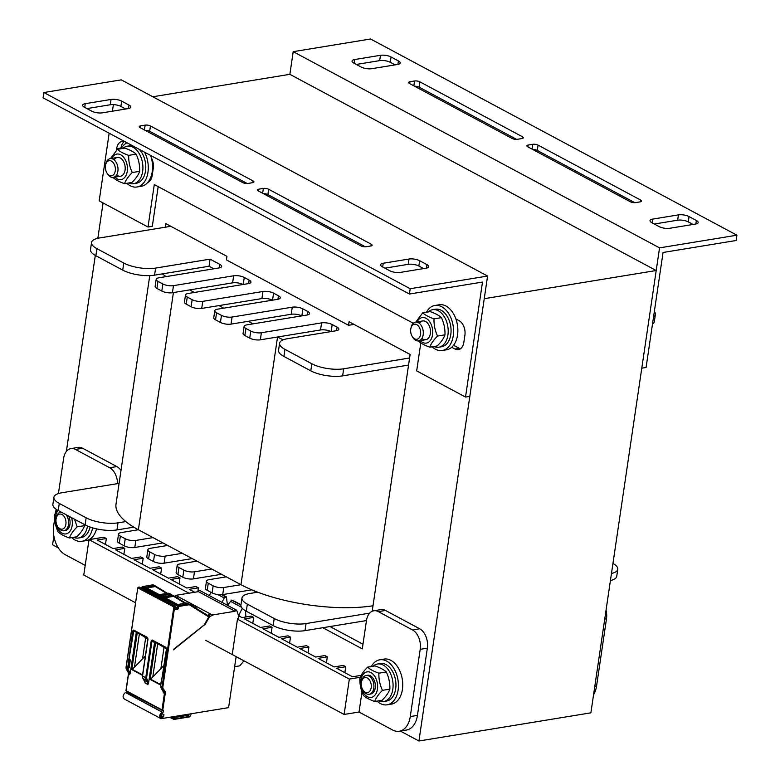 <?xml version="1.0" encoding="UTF-8"?>
<svg xmlns="http://www.w3.org/2000/svg" width="780" height="780" viewBox="0 0 780 780"><rect width="100%" height="100%" fill="white"/><g stroke="black" fill="none" stroke-linecap="round" stroke-linejoin="round"><path stroke-width="1.17" d="M152.831 96.769L289.858 74.324L656.204 270.523L590.889 712.832L418.928 741L400.345 731.045M372.197 611.257L410.124 354.452L349.06 321.75L348.543 325.289L226.424 259.896L226.951 256.357L165.886 223.655L165.37 227.195M656.204 270.523L484.244 298.691L418.928 741M58.276 547.852L52.582 544.801L53.869 536.075M66.359 451.464L95.306 255.431M97.841 238.309L103.058 202.946M43.855 92.528L121.241 79.853L487.588 276.042L410.202 288.727L43.855 92.528L43.075 97.832L409.422 294.031L482.498 282.058L465.523 397.059L416.676 370.9L420.81 342.907M86.941 108.586L110.272 104.754A7.605 2.574 -171.6 0 1 120.89 106.431L125.697 109.005M145.187 130.357A3.802 1.287 -171.6 0 1 149.672 131.274L247.201 183.505M263.386 193.664A3.802 1.287 -171.6 0 1 267.881 194.581L365.41 246.811M384.901 268.154L408.232 264.332A7.605 2.574 -171.6 0 1 418.85 266.009L423.657 268.583M102.356 112.837L128.154 108.605A7.605 2.574 8.4 0 0 130.786 107.104A7.605 2.574 8.4 0 0 129.002 105.056L121.67 101.127A7.605 2.574 8.4 0 0 111.053 99.45L85.264 103.672A7.605 2.574 8.4 0 0 82.621 105.183A7.605 2.574 8.4 0 0 84.415 107.231L91.738 111.16A7.605 2.574 8.4 0 0 102.356 112.837M252.613 182.676A3.802 1.287 8.4 0 0 253.929 181.925A3.802 1.287 8.4 0 0 253.032 180.901L150.452 125.96A3.802 1.287 8.4 0 0 145.148 125.122L140.566 125.872A3.802 1.287 8.4 0 0 139.24 126.623A3.802 1.287 8.4 0 0 140.137 127.657L242.716 182.588A3.802 1.287 8.4 0 0 248.02 183.427L252.613 182.676M370.812 245.983A3.802 1.287 8.4 0 0 372.138 245.232A3.802 1.287 8.4 0 0 371.241 244.208L268.661 189.267A3.802 1.287 8.4 0 0 263.357 188.428L258.765 189.179A3.802 1.287 8.4 0 0 257.449 189.93A3.802 1.287 8.4 0 0 258.346 190.964L360.925 245.895A3.802 1.287 8.4 0 0 366.229 246.733L370.812 245.983M419.64 260.705A7.605 2.574 8.4 0 0 409.022 259.028L383.224 263.25A7.605 2.574 8.4 0 0 380.591 264.761A7.605 2.574 8.4 0 0 382.375 266.809L389.707 270.728A7.605 2.574 8.4 0 0 400.325 272.405L426.114 268.183A7.605 2.574 8.4 0 0 428.756 266.672A7.605 2.574 8.4 0 0 426.962 264.625L419.64 260.705L418.85 266.009M410.202 288.727L409.422 294.031M147.713 182.491A11.407 7.361 -99.3 0 0 152.207 175.422L153.26 168.353A11.407 7.361 -99.3 0 0 151.349 157.852M126.965 142.808L125.522 142.038A11.407 7.361 -99.3 0 0 122.109 141.394A11.407 7.361 -99.3 0 0 116.62 148.726L116.376 150.423M120.812 148.775L120.919 148.024A11.407 7.361 80.7 0 1 124.342 141.55M451.717 347.285L454.954 349.021A11.407 7.361 -99.3 0 0 458.367 349.654A11.407 7.361 -99.3 0 0 463.846 342.322L464.899 335.254A11.407 7.361 -99.3 0 0 459.137 320.707L455.89 318.971M460.434 348.796A11.407 7.361 80.7 0 1 459.254 348.309L453.58 345.277M413.283 323.261L154.294 184.558L148.015 227.019L99.177 200.86L109.161 133.224M158.174 186.644L152.315 226.317L148.015 227.019M112.417 111.189L113.383 104.617M487.588 276.042L469.823 396.357L465.523 397.059M659.548 247.874L641.784 368.18L646.084 367.477L663.058 252.476L736.144 240.503L736.925 235.199L659.548 247.874L293.202 51.675L370.578 39L736.925 235.199M654.303 224.026L677.644 220.204A7.605 2.574 -171.6 0 1 688.262 221.881L693.059 224.455M532.798 149.526A3.802 1.287 -171.6 0 1 537.283 150.442L634.813 202.673M414.59 86.219A3.802 1.287 -171.6 0 1 419.075 87.136L516.614 139.367M356.343 64.447L379.675 60.625A7.605 2.574 -171.6 0 1 390.293 62.302L395.099 64.877M678.425 214.89L652.626 219.121A7.605 2.574 8.4 0 0 649.993 220.623A7.605 2.574 8.4 0 0 651.788 222.671L659.11 226.6A7.605 2.574 8.4 0 0 669.727 228.277L695.516 224.045A7.605 2.574 8.4 0 0 698.158 222.544A7.605 2.574 8.4 0 0 696.365 220.496L689.042 216.567A7.605 2.574 8.4 0 0 678.425 214.89L677.644 220.204M528.177 145.051A3.802 1.287 8.4 0 0 526.861 145.801A3.802 1.287 8.4 0 0 527.748 146.825L630.328 201.757A3.802 1.287 8.4 0 0 635.642 202.595L640.224 201.845A3.802 1.287 8.4 0 0 641.54 201.094A3.802 1.287 8.4 0 0 640.643 200.07L538.073 145.139A3.802 1.287 8.4 0 0 532.76 144.3L528.177 145.051L527.904 146.903M409.968 81.744A3.802 1.287 8.4 0 0 408.652 82.495A3.802 1.287 8.4 0 0 409.539 83.518L512.119 138.45A3.802 1.287 8.4 0 0 517.433 139.288L522.015 138.538A3.802 1.287 8.4 0 0 523.331 137.787A3.802 1.287 8.4 0 0 522.434 136.763L419.864 81.832A3.802 1.287 8.4 0 0 414.55 80.993L409.968 81.744L409.695 83.596M361.15 67.021A7.605 2.574 8.4 0 0 371.767 68.698L397.556 64.477A7.605 2.574 8.4 0 0 400.198 62.965A7.605 2.574 8.4 0 0 398.404 60.918L391.082 56.989A7.605 2.574 8.4 0 0 380.465 55.312L354.666 59.543A7.605 2.574 8.4 0 0 352.034 61.045A7.605 2.574 8.4 0 0 353.818 63.092L361.15 67.021M289.858 74.324L293.202 51.675M58.422 493.565L63.619 458.357A15.21 9.809 80.7 0 1 70.931 448.588A15.21 9.809 80.7 0 1 75.484 449.436L109.678 467.747A15.21 9.809 80.7 0 1 117.575 483.629M120.997 470.418A15.21 9.809 -99.3 0 0 116.844 466.577L82.651 448.266A15.21 9.809 -99.3 0 0 78.097 447.408L70.931 448.588M362.973 644.212L329.989 626.545M399.311 731.221L406.468 730.041A22.805 14.723 -99.3 0 0 417.436 715.387L427.362 648.151A15.21 9.809 -99.3 0 0 419.689 628.768L385.495 610.457A15.21 9.809 -99.3 0 0 380.942 609.599L373.786 610.779A15.21 9.809 80.7 0 1 378.329 611.627L412.523 629.938A15.21 9.809 80.7 0 1 420.206 649.331L410.27 716.557A22.805 14.723 80.7 0 1 399.311 731.221A22.805 14.723 80.7 0 1 392.486 729.943L359.024 712.023L361.998 691.899M322.822 627.725L362.29 648.862L366.473 620.548A15.21 9.809 80.7 0 1 373.786 610.779M85.195 565.373L65.218 554.668A22.805 14.723 80.7 0 1 53.693 525.593L54.688 518.856M55.653 512.323L56.111 509.213M253.042 590.353L256.776 592.351M188.984 593.19L88.998 539.643L103.896 537.206L106.343 538.512L105.466 544.459M106.343 538.512L97.168 540.014L113.139 548.574L122.314 547.063L124.761 548.379L123.883 554.317M124.761 548.379L115.586 549.88L131.557 558.431L140.732 556.93L143.169 558.236L142.291 564.184M143.169 558.236L134.004 559.738L149.974 568.298L159.139 566.787L161.587 568.103L160.709 574.041M161.587 568.103L152.412 569.605L168.392 578.155L177.557 576.654L180.005 577.96L179.127 583.908M180.005 577.96L170.83 579.462L186.8 588.023L195.975 586.511L198.412 587.827L197.837 591.747M239.918 616.463L242.044 617.604L251.219 616.102L253.666 617.409L252.788 623.356M253.666 617.409L244.491 618.91L260.462 627.471L269.636 625.969L272.074 627.276L271.196 633.214M272.074 627.276L262.909 628.777L278.879 637.328L288.054 635.827L290.491 637.133L289.614 643.081M290.491 637.133L281.317 638.635L297.297 647.195L306.462 645.694L308.909 647L308.032 652.938M308.909 647L299.735 648.502L315.705 657.053L324.88 655.551L327.317 656.858L326.44 662.805M327.317 656.858L318.152 658.359L334.123 666.919L343.298 665.418L345.735 666.725L344.857 672.662M88.998 539.643L83.772 575.026L135.564 602.774M205.822 640.399L344.116 714.46L359.024 712.023M360.262 677.293L349.343 679.078L344.116 714.46M349.343 679.078L237.461 619.154M345.735 666.725L336.57 668.226L352.54 676.777L361.179 675.363M198.412 587.827L189.248 589.329L194.717 592.254M593.551 694.814A22.805 14.723 -99.3 0 0 596.563 686.039L606.489 618.813A15.21 9.809 -99.3 0 0 606.041 610.204M354.003 324.402L348.543 325.289M369.642 613.148L306.062 623.561A22.805 7.722 -171.6 0 1 274.209 618.53L247.338 604.139A22.805 7.722 -171.6 0 1 241.976 597.997A22.805 7.722 -171.6 0 1 249.883 593.473L257.712 592.196A95.043 32.195 -171.6 0 1 240.971 584.698L223.762 587.506A7.605 2.574 -171.6 0 1 213.155 585.829L208.27 583.216A7.605 2.574 -171.6 0 1 206.476 581.168A7.605 2.574 -171.6 0 1 209.118 579.657L226.307 576.839L211.653 568.99L194.464 571.808A7.605 2.574 -171.6 0 1 183.846 570.131L178.961 567.518A7.605 2.574 -171.6 0 1 177.167 565.471A7.605 2.574 -171.6 0 1 179.809 563.959L196.999 561.142L182.345 553.303L165.155 556.111A7.605 2.574 -171.6 0 1 154.537 554.434L149.653 551.821A7.605 2.574 -171.6 0 1 147.859 549.773A7.605 2.574 -171.6 0 1 150.501 548.272L167.69 545.454L153.036 537.605L135.847 540.423A7.605 2.574 -171.6 0 1 125.229 538.746L120.344 536.123A7.605 2.574 -171.6 0 1 118.55 534.076A7.605 2.574 -171.6 0 1 121.192 532.574L138.382 529.757A95.043 32.195 -171.6 0 1 125.824 521.567L118.004 522.844A22.805 7.722 -171.6 0 1 86.151 517.813L59.28 503.422A22.805 7.722 -171.6 0 1 53.917 497.279A22.805 7.722 -171.6 0 1 61.825 492.765L119.077 483.385M173.413 292.568L138.382 529.757L153.036 537.605M167.69 545.454L182.345 553.303M196.999 561.142L211.653 568.99M226.307 576.839L240.961 584.688L277.543 336.999L260.344 339.817A7.605 2.574 -171.6 0 1 249.727 338.14L244.842 335.527A7.605 2.574 -171.6 0 1 243.048 333.469L244.101 326.391A7.605 2.574 -171.6 0 1 246.733 324.889L306.92 315.032A7.605 2.574 8.4 0 0 309.553 313.521A7.605 2.574 8.4 0 0 307.769 311.474L302.884 308.86A7.605 2.574 8.4 0 0 292.266 307.183L232.079 317.041A7.605 2.574 -171.6 0 1 221.461 315.364L216.577 312.751A7.605 2.574 -171.6 0 1 214.793 310.703A7.605 2.574 -171.6 0 1 217.425 309.192L277.612 299.335A7.605 2.574 8.4 0 0 280.254 297.833A7.605 2.574 8.4 0 0 278.46 295.776L273.575 293.163A7.605 2.574 8.4 0 0 262.957 291.486L202.771 301.343A7.605 2.574 -171.6 0 1 192.153 299.666L187.268 297.053A7.605 2.574 -171.6 0 1 185.484 295.006A7.605 2.574 -171.6 0 1 188.117 293.494L248.303 283.637A7.605 2.574 8.4 0 0 250.945 282.136A7.605 2.574 8.4 0 0 249.151 280.088L244.267 277.465A7.605 2.574 8.4 0 0 233.649 275.788L173.462 285.646A7.605 2.574 -171.6 0 1 162.845 283.969L157.96 281.356A7.605 2.574 -171.6 0 1 156.175 279.308A7.605 2.574 -171.6 0 1 158.808 277.807L218.995 267.94A7.605 2.574 8.4 0 0 221.637 266.438A7.605 2.574 8.4 0 0 219.843 264.391L210.073 259.155L155.62 268.076A22.805 7.722 -171.6 0 1 123.766 263.045L96.905 248.654A22.805 7.722 -171.6 0 1 91.533 242.512A22.805 7.722 -171.6 0 1 99.45 237.988L170.83 226.297M257.712 592.196A95.043 32.195 8.4 0 0 373.006 605.767M612.953 563.433A22.805 7.722 -171.6 0 1 617.77 569.273A22.805 7.722 -171.6 0 1 611.462 573.475M149.76 275.613L116.015 504.133A95.043 32.195 8.4 0 0 125.824 521.567M133.828 527.163L116.951 529.922A22.805 7.722 -171.6 0 1 85.108 524.891L58.237 510.5A22.805 7.722 -171.6 0 1 52.874 504.358L53.917 497.279M162.913 542.89L134.803 547.492A7.605 2.574 -171.6 0 1 124.186 545.815L119.301 543.202A7.605 2.574 -171.6 0 1 117.507 541.154L118.55 534.076M192.221 558.587L164.102 563.189A7.605 2.574 -171.6 0 1 153.494 561.512L148.609 558.899A7.605 2.574 -171.6 0 1 146.816 556.852L147.859 549.773M221.53 574.285L193.411 578.887A7.605 2.574 -171.6 0 1 182.793 577.21L177.908 574.597A7.605 2.574 -171.6 0 1 176.124 572.549L177.167 565.471M251.774 589.826L222.719 594.584A7.605 2.574 -171.6 0 1 212.101 592.907L207.217 590.294A7.605 2.574 -171.6 0 1 205.432 588.237L206.476 581.168M366.464 620.568L305.009 630.64A22.805 7.722 -171.6 0 1 273.166 625.609L246.295 611.218A22.805 7.722 -171.6 0 1 240.932 605.066L231.611 600.112L240.981 604.705M617.77 569.273L616.726 576.352A22.805 7.722 -171.6 0 1 610.418 580.554M331.042 331.578A7.605 2.574 8.4 0 0 320.531 329.959L277.543 336.999A95.043 32.195 -171.6 0 0 283.208 339.836M301.733 315.88A7.605 2.574 8.4 0 0 291.223 314.262L231.036 324.119A7.605 2.574 -171.6 0 1 220.418 322.442L215.534 319.829A7.605 2.574 -171.6 0 1 213.749 317.772L214.793 310.703M253.012 323.866L248.235 321.302M272.425 300.183A7.605 2.574 8.4 0 0 261.914 298.565L201.727 308.422A7.605 2.574 -171.6 0 1 191.11 306.745L186.225 304.132A7.605 2.574 -171.6 0 1 184.441 302.084L185.484 295.006M223.704 308.168L218.926 305.604M243.116 284.485A7.605 2.574 8.4 0 0 232.606 282.867L172.419 292.724A7.605 2.574 -171.6 0 1 161.801 291.047L156.916 288.434A7.605 2.574 -171.6 0 1 155.132 286.387L156.175 279.308M194.395 292.471L189.618 289.906M213.808 268.788L209.03 266.233L154.576 275.155A22.805 7.722 -171.6 0 1 122.723 270.124L95.862 255.733A22.805 7.722 -171.6 0 1 90.49 249.58L91.533 242.512M166.033 276.617A95.043 32.195 -171.6 0 1 162.406 273.868M654.332 311.59A22.805 7.722 -171.6 0 1 655.385 314.506L654.342 321.584A22.805 7.722 -171.6 0 1 652.49 324.07M408.554 365.069L342.635 375.872A22.805 7.722 -171.6 0 1 310.781 370.841L283.92 356.45A22.805 7.722 -171.6 0 1 278.548 350.298L279.591 343.219A22.805 7.722 -171.6 0 1 287.508 338.705L336.229 330.73A7.605 2.574 8.4 0 0 338.861 329.219A7.605 2.574 8.4 0 0 337.077 327.171L332.192 324.558A7.605 2.574 8.4 0 0 321.575 322.881L261.388 332.738A7.605 2.574 -171.6 0 1 250.77 331.061L245.885 328.448A7.605 2.574 -171.6 0 1 244.101 326.391M210.073 259.155L209.03 266.233M409.598 357.991L343.678 368.794A22.805 7.722 -171.6 0 1 311.825 363.763L284.963 349.372A22.805 7.722 -171.6 0 1 279.591 343.219M655.385 314.506A22.805 7.722 -171.6 0 1 653.533 316.992M426.455 312.215A22.805 14.723 80.7 0 1 434.899 305.477L439.198 304.765A22.805 14.723 80.7 0 1 457.402 324.899A22.805 14.723 80.7 0 1 446.569 349.791L442.27 350.493A22.805 14.723 80.7 0 1 432.12 346.798M434.899 305.477A22.805 14.723 80.7 0 1 453.112 325.601A22.805 14.723 80.7 0 1 442.27 350.493M150.579 155.405A22.805 14.723 80.7 0 1 141.278 186.284L136.978 186.995A22.805 14.723 80.7 0 1 126.828 183.3M121.163 148.717A22.805 14.723 80.7 0 1 127.013 142.789M144.593 152.197A22.805 14.723 80.7 0 1 136.978 186.995M371.339 666.529A22.805 14.723 80.7 0 1 379.782 659.792L384.072 659.081A22.805 14.723 80.7 0 1 402.285 679.214A22.805 14.723 80.7 0 1 391.453 704.106L387.153 704.808A22.805 14.723 80.7 0 1 377.003 701.113M379.782 659.792A22.805 14.723 80.7 0 1 397.985 679.916A22.805 14.723 80.7 0 1 387.153 704.808M96.535 528.869A22.805 14.723 80.7 0 1 89.066 539.633M88.988 539.672A22.805 14.723 80.7 0 1 86.161 540.608L81.861 541.31A22.805 14.723 80.7 0 1 71.711 537.615M92.625 527.865A22.805 14.723 80.7 0 1 81.861 541.31M128.573 183.017A19.012 12.265 -99.3 0 0 133.497 183.709L136.364 183.242A19.012 12.265 -99.3 0 0 145.509 171.025A19.012 12.265 -99.3 0 0 139.21 149.321M132.395 145.665A19.012 12.265 -99.3 0 0 130.221 145.724L127.355 146.191A19.012 12.265 -99.3 0 0 122.909 148.424M133.497 183.709A19.012 12.265 -99.3 0 0 142.643 171.493A19.012 12.265 -99.3 0 0 127.355 146.191M433.856 346.515A19.012 12.265 -99.3 0 0 438.789 347.207L441.656 346.739A19.012 12.265 -99.3 0 0 450.791 334.523A19.012 12.265 -99.3 0 0 435.513 309.221L432.647 309.689A19.012 12.265 -99.3 0 0 428.191 311.932M438.789 347.207A19.012 12.265 -99.3 0 0 447.925 334.99A19.012 12.265 -99.3 0 0 432.647 309.689M378.739 700.83A19.012 12.265 -99.3 0 0 383.672 701.522L386.539 701.054A19.012 12.265 -99.3 0 0 395.674 688.837A19.012 12.265 -99.3 0 0 380.396 663.536L377.53 664.004A19.012 12.265 -99.3 0 0 373.074 666.247M383.672 701.522A19.012 12.265 -99.3 0 0 392.808 689.306A19.012 12.265 -99.3 0 0 377.53 664.004M73.457 537.332A19.012 12.265 -99.3 0 0 78.38 538.024L81.247 537.557A19.012 12.265 -99.3 0 0 90.07 527.036M78.38 538.024A19.012 12.265 -99.3 0 0 87.487 526.032M410.748 329.111A7.634 4.933 80.7 0 1 410.885 328.37A7.634 4.933 80.7 0 1 417.895 325.514A7.634 4.933 80.7 0 1 419.767 336.921A7.634 4.933 80.7 0 1 412.21 336.453A7.634 4.933 80.7 0 1 410.748 329.111M412.21 336.453L412.776 337.369A9.506 6.133 -99.3 0 0 418.597 340.889A9.506 6.133 -99.3 0 0 423.169 334.776A9.506 6.133 -99.3 0 0 415.526 322.13A9.506 6.133 -99.3 0 0 411.128 327.317L410.885 328.37M105.456 165.614A7.634 4.933 80.7 0 1 105.593 164.873A7.634 4.933 80.7 0 1 112.612 162.016A7.634 4.933 80.7 0 1 114.475 173.423A7.634 4.933 80.7 0 1 106.918 172.945A7.634 4.933 80.7 0 1 105.456 165.614M106.918 172.945L107.484 173.872A9.506 6.133 -99.3 0 0 113.305 177.392A9.506 6.133 -99.3 0 0 117.877 171.278A9.506 6.133 -99.3 0 0 110.234 158.632A9.506 6.133 -99.3 0 0 105.836 163.82L105.593 164.873M56.072 518.983A7.634 4.933 80.7 0 1 56.209 518.251A7.634 4.933 80.7 0 1 63.219 515.385A7.634 4.933 80.7 0 1 65.091 526.802A7.634 4.933 80.7 0 1 57.535 526.325A7.634 4.933 80.7 0 1 56.072 518.983M57.535 526.325L58.1 527.241A9.506 6.133 -99.3 0 0 63.921 530.761A9.506 6.133 -99.3 0 0 68.494 524.657A9.506 6.133 -99.3 0 0 66.144 514.732M60.85 512.002L60.996 511.982A9.506 6.133 -99.3 0 0 60.85 512.002A9.506 6.133 -99.3 0 0 56.453 517.198L56.209 518.251M361.364 682.49A7.634 4.933 80.7 0 1 361.501 681.749A7.634 4.933 80.7 0 1 368.511 678.883A7.634 4.933 80.7 0 1 370.383 690.3A7.634 4.933 80.7 0 1 362.827 689.822A7.634 4.933 80.7 0 1 361.364 682.49M362.827 689.822L363.392 690.749A9.506 6.133 -99.3 0 0 369.213 694.258A9.506 6.133 -99.3 0 0 373.786 688.155A9.506 6.133 -99.3 0 0 366.142 675.509A9.506 6.133 -99.3 0 0 361.744 680.696L361.501 681.749M601.058 655.58L601.507 652.597M370.656 694.024A9.506 6.133 -99.3 0 0 375.375 685.834A9.506 6.133 -99.3 0 0 370.441 675.802A9.506 6.133 -99.3 0 0 367.575 675.265M377.442 689.091A12.928 8.336 -99.3 0 0 366.522 671.999A12.928 8.336 -99.3 0 0 363.441 692.845A12.928 8.336 -99.3 0 0 377.442 689.091M367.604 667.144C369.983 669.376 373.747 671.395 378.885 673.179C378.69 679.136 379.87 684.859 382.434 690.358C378.476 694.298 375.901 698.002 374.702 701.493C369.564 699.699 365.8 697.691 363.421 695.448C360.857 689.949 359.677 684.226 359.873 678.268C361.072 674.788 363.646 671.073 367.604 667.144L375.034 665.925C380.172 667.709 383.935 669.727 386.315 671.96C388.879 677.459 390.058 683.192 389.863 689.14C388.664 692.62 386.09 696.335 382.132 700.274L374.702 701.493M378.885 673.179L386.315 671.96M382.434 690.358L389.863 689.14M116.6 174.964A9.506 6.133 -99.3 0 0 124.927 170.869A9.506 6.133 -99.3 0 0 120.266 157.989A9.506 6.133 -99.3 0 0 114.133 159.871M114.923 177.128A12.928 8.336 -99.3 0 0 127.267 171.278A12.928 8.336 -99.3 0 0 122.226 155.815A12.928 8.336 -99.3 0 0 111.852 158.369M110.487 158.594L117.429 149.321C119.808 151.564 123.571 153.582 128.71 155.366C128.515 161.314 129.695 167.047 132.259 172.546C128.3 176.475 125.726 180.19 124.527 183.671C119.389 181.886 115.625 179.878 113.246 177.635L113.149 177.411M124.527 183.671L131.957 182.461C135.915 178.522 138.489 174.808 139.688 171.327C139.883 165.37 138.703 159.647 136.139 154.147C133.76 151.915 129.997 149.897 124.858 148.112L117.429 149.321M128.71 155.366L136.139 154.147M132.259 172.546L139.688 171.327M65.364 530.527A9.506 6.133 -99.3 0 0 68.552 516.029M58.178 510.471A12.928 8.336 -99.3 0 0 59.582 531.209A12.928 8.336 -99.3 0 0 72.15 525.593A12.928 8.336 -99.3 0 0 71.604 517.657M74.519 519.217L77.142 526.861C73.183 530.79 70.609 534.505 69.41 537.986C64.272 536.201 60.508 534.193 58.129 531.95C55.565 526.451 54.386 520.728 54.58 514.771L57.096 509.857M69.41 537.986L76.84 536.776C80.798 532.837 83.372 529.123 84.571 525.642L84.581 524.608M77.142 526.861L84.571 525.642M421.892 338.462A9.506 6.133 -99.3 0 0 430.219 334.366A9.506 6.133 -99.3 0 0 425.558 321.487A9.506 6.133 -99.3 0 0 419.425 323.378M420.215 340.626A12.928 8.336 -99.3 0 0 432.559 334.776A12.928 8.336 -99.3 0 0 427.518 319.312A12.928 8.336 -99.3 0 0 417.134 321.867M415.779 322.091L422.721 312.829C425.1 315.061 428.863 317.08 434.002 318.864C433.807 324.821 434.986 330.544 437.551 336.043C433.592 339.982 431.018 343.688 429.819 347.178C424.681 345.384 420.917 343.375 418.538 341.133L418.441 340.909M429.819 347.178L437.248 345.959C441.207 342.02 443.781 338.305 444.98 334.825C445.175 328.877 443.995 323.144 441.431 317.645C439.052 315.412 435.289 313.394 430.151 311.61L422.721 312.829M434.002 318.864L441.431 317.645M437.551 336.043L444.98 334.825M125.434 692.533C122.743 694.912 122.382 697.076 124.352 699.036L160.992 718.653A5.324 3.647 -61.8 0 0 161.528 718.614L228.599 707.626L236.125 656.624M160.768 715.367L163.605 716.888L163.927 714.665L161.392 713.486M204.457 624.819L173.501 649.837L204.175 624.965L208.786 616.931L189.784 605.046A3.227 2.213 118.2 0 0 188.633 604.841L178.796 606.45L178.415 608.068A1.326 0.907 -61.8 0 1 177.226 609.472L176.085 609.658A1.326 0.907 -61.8 0 1 175.266 608.585L175.471 607.172L174.496 606.382A0.76 0.517 118.2 0 0 173.813 607.181L162.064 686.751A3.802 2.603 118.2 0 0 162.532 689.111L163.976 691.002L162.874 690.407A3.802 2.603 -61.8 0 1 163.342 692.776L163.234 691.109M173.589 649.282L204.224 624.917M204.809 625.004L209.586 616.649L208.972 616.317M208.874 616.161L209.81 615.712L208.445 614.971L210.093 614.192L213.515 614.796L209.586 616.649M174.554 596.271L176.884 595.179L177.859 595.696L176.689 595.891L211.37 614.465L212.54 614.269M176.592 597.529L177.859 596.924L176.689 595.891M194.717 607.425L196.17 606.742L191.782 604.383L190.632 604.919M177.859 596.924L177.674 598.192M196.17 606.742L195.955 608.195M186.069 603.115L177.694 604.49L164.024 597.168L172.711 595.745L171.853 595.286L163.166 596.71L160.232 595.14L168.928 593.716L168.07 593.258L159.383 594.682L145.704 587.359L154.391 585.936A3.802 2.603 -61.8 0 1 155.668 586.121A3.802 2.603 -61.8 0 1 155.756 586.17L155.834 586.862L166.569 593.443M232.343 653.835L237.569 618.452L238.573 618.286L238.836 616.522L236.74 610.477A1.141 0.78 -61.8 0 0 236.457 610.116L199.816 590.499A1.141 0.78 -61.8 0 0 198.422 591.649L176.884 595.179M198.422 591.649L235.053 611.267A1.141 0.78 -61.8 0 1 236.457 610.116M235.053 611.267L213.515 614.796M175.354 607.015L174.613 607.308L162.864 686.878A3.227 2.213 118.2 0 0 163.264 688.886L164.697 690.768A4.368 2.993 -61.8 0 1 165.243 693.488L162.757 710.326L163.283 710.483A0.76 0.517 -61.8 0 1 163.566 711.087L126.925 691.47A0.76 0.517 118.2 0 0 126.935 691.226M163.498 711.516A0.76 0.517 -61.8 0 1 162.591 712.286A5.324 3.647 -61.8 0 0 162.084 712.12L125.444 692.513A5.324 3.647 -61.8 0 1 125.96 692.669A0.76 0.517 118.2 0 0 126.867 691.889L163.566 711.087M160.992 718.653C159.022 716.703 159.374 714.529 162.064 712.15M163.147 714.431A4.183 2.866 118.2 0 0 162.201 713.368A4.183 2.866 118.2 0 0 161.909 713.242L161.265 717.581A4.183 2.866 118.2 0 0 161.684 717.551L162.338 717.444L160.709 716.567M160.709 715.845L163.605 716.888M162.883 717.005A0.76 0.517 -61.8 0 1 162.338 717.444M162.757 710.326L126.097 690.7M166.316 648.843L157.706 643.627L152.773 677.05L150.13 679.429L155.6 642.379L154.557 642.496L148.629 682.675L147.937 684.518L145.051 682.978L144.924 681.32M136.705 632.258L147.44 637.435L148.005 639.093L139.386 633.818L134.453 667.241L131.81 669.62L137.28 632.57L132.756 630.893L133.819 630.484L128.876 659.861L130.348 659.861L129.197 667.641L129.811 659.188L128.788 667.817L127.725 667.651L132.756 630.893M126.087 690.778L128.544 674.134L129.646 674.719L130.309 672.906L136.246 632.678M166.471 648.433L165.906 647.332L152.139 639.951L146.533 678.112L148.258 681.954L144.534 680.589L145.051 682.978M152.139 639.951L151.203 640.809L145.714 677.995L147.937 684.518M162.162 677.001L166.481 648.687M148.005 639.093L142.516 676.279L142.876 678.454M148.258 681.954A4.378 2.847 -63.6 0 1 148.629 682.675M154.557 642.496L151.203 640.809M157.706 643.627L155.6 642.379M163.849 665.593L152.773 677.05M164.014 647.458L160.953 668.216M208.445 614.971L208.328 615.781M139.386 633.818L137.28 632.57M145.363 655.931L134.453 667.241M145.694 637.65L142.633 658.408M231.611 600.112L227.506 605.329M245.534 610.798L245.875 616.98M234.643 666.676L239.782 665.837L243.116 661.898L243.301 660.465M240.981 604.724L234.39 601.204M242.258 608.293L239.08 614.64L238.924 616.473L239.928 616.307M239.08 614.64L237.978 614.055M217.854 594.575L224.191 597.967L226.424 596.905L227.458 605.3M224.874 596.096L222.173 594.662M224.191 597.967L221.988 602.375M211.195 592.42L209.186 595.52M189.033 714.109L188.877 715.182L175.695 717.337L175.851 716.264M188.633 714.168L188.877 715.182M85.264 103.672L84.718 107.386M111.053 99.45L110.272 104.754M121.67 101.127L120.89 106.431M129.002 105.056L128.486 108.547M253.032 180.901L252.778 182.647M140.566 125.872L140.283 127.735M145.148 125.122L144.436 129.958M150.452 125.96L149.672 131.274M371.241 244.208L370.978 245.953M258.765 189.179L258.492 191.041M263.357 188.428L262.645 193.264M268.661 189.267L267.881 194.581M409.022 259.028L408.232 264.332M426.962 264.625L426.445 268.125M383.224 263.25L382.678 266.965M120.919 148.024L116.62 148.726M459.254 348.309L454.954 349.021M652.626 219.121L652.08 222.836M689.042 216.567L688.262 221.881M696.365 220.496L695.848 223.987M532.76 144.3L532.048 149.126M538.073 145.139L537.283 150.442M640.643 200.07L640.39 201.815M414.55 80.993L413.839 85.819M419.864 81.832L419.075 87.136M522.434 136.763L522.181 138.508M354.666 59.543L354.12 63.258M380.465 55.312L379.675 60.625M391.082 56.989L390.293 62.302M398.404 60.918L397.888 64.409M75.484 449.436L82.651 448.266M116.844 466.577L109.678 467.747M378.329 611.627L385.495 610.457M420.206 649.331L427.362 648.151M419.689 628.768L412.523 629.938M417.436 715.387L410.27 716.557M604.724 619.096L606.489 618.813M596.563 686.039L594.799 686.332M58.237 510.5L59.28 503.422M85.108 524.891L86.151 517.813M116.951 529.922L118.004 522.844M119.301 543.202L120.344 536.123M124.186 545.815L125.229 538.746M134.803 547.492L135.847 540.423M148.609 558.899L149.653 551.821M153.494 561.512L154.537 554.434M164.102 563.189L165.155 556.111M177.908 574.597L178.961 567.518M182.793 577.21L183.846 570.131M193.411 578.887L194.464 571.808M207.217 590.294L208.27 583.216M212.101 592.907L213.155 585.829M222.719 594.584L223.762 587.506M246.295 611.218L247.338 604.139M273.166 625.609L274.209 618.53M305.009 630.64L306.062 623.561M96.905 248.654L95.862 255.733M123.766 263.045L122.723 270.124M155.62 268.076L154.576 275.155M219.843 264.391L219.326 267.881M157.96 281.356L156.916 288.434M162.845 283.969L161.801 291.047M173.462 285.646L172.419 292.724M233.649 275.788L232.606 282.867M244.267 277.465L243.233 284.466M249.151 280.088L248.635 283.579M187.268 297.053L186.225 304.132M192.153 299.666L191.11 306.745M202.771 301.343L201.727 308.422M262.957 291.486L261.914 298.565M273.575 293.163L272.542 300.163M278.46 295.776L277.943 299.276M216.577 312.751L215.534 319.829M221.461 315.364L220.418 322.442M232.079 317.041L231.036 324.119M292.266 307.183L291.223 314.262M302.884 308.86L301.85 315.861M307.769 311.474L307.252 314.974M245.885 328.448L244.842 335.527M250.77 331.061L249.727 338.14M261.388 332.738L260.344 339.817M321.575 322.881L320.531 329.959M332.192 324.558L331.159 331.558M337.077 327.171L336.56 330.661M284.963 349.372L283.92 356.45M311.825 363.763L310.781 370.841M343.678 368.794L342.635 375.872M146.806 587.944L154.684 586.658A3.227 2.213 -61.8 0 1 155.834 586.862M175.471 607.172L175.529 606.899A0.76 0.517 118.2 0 0 175.061 606.284L139.162 587.057A0.76 0.517 -61.8 0 1 139.591 587.291M138.157 587.428L138.84 587.116M174.613 607.308L137.914 587.954A0.76 0.517 -61.8 0 1 138.586 587.155L174.496 606.382L174.778 607.113M177.616 604.442L187.658 603.252A3.802 2.603 -61.8 0 0 186.391 603.067L188.341 604.11L178.503 605.728A0.76 0.517 118.2 0 0 177.83 606.528L177.616 607.942A0.76 0.517 -61.8 0 1 176.943 608.741L175.793 608.926A0.76 0.517 -61.8 0 1 175.325 608.566M142.174 586.765L152.441 584.883L154.684 586.658M141.765 588.354L141.921 587.301A0.76 0.517 -61.8 0 1 142.603 586.501L178.503 605.728L178.796 606.45M160.787 717.064L161.684 717.551M175.266 608.585L175.315 606.323L139.415 587.096L138.089 587.506M141.619 588.276L142.106 586.852M162.591 712.286L125.96 692.669M165.243 693.488L164.444 693.361L161.986 710.005M164.697 690.768L163.976 691.002A3.802 2.603 -61.8 0 1 164.444 693.361L163.342 692.776M150.13 679.429L160.534 684.996M131.81 669.62L142.496 675.343M128.573 673.871L128.544 674.134A3.802 2.603 118.2 0 0 128.076 671.775L126.633 669.883A3.802 2.603 -61.8 0 1 126.165 667.524L137.777 587.798L126.028 667.368L128.515 668.187L129.012 667.436M129.646 674.719A3.802 2.603 118.2 0 0 129.168 672.36L126.535 669.806L127.735 670.478A3.802 2.603 -61.8 0 1 127.267 668.109L128.066 668.158M160.982 686.029L160.963 686.156A3.802 2.603 118.2 0 0 161.441 688.525L162.727 690.222M162.864 686.878L160.963 686.156L160.514 685.103L162.201 676.796L160.748 684.957M166.462 648.95L162.289 677.186M155.035 642.076L165.906 647.332M147.44 637.435L133.672 630.065M146.533 678.112L142.555 676.016M163.264 688.886L161.343 688.447L160.875 685.951M163.254 691.743L161.284 688.301M130.309 672.906A4.368 2.993 118.2 0 0 129.899 672.126L129.168 672.36L127.735 670.478L128.456 670.244A3.227 2.213 -61.8 0 1 128.056 668.236M129.899 672.126L128.456 670.244M127.276 667.982L127.969 668.119M128.583 668.158L127.891 668.08M128.583 659.139L129.382 659.266M146.903 680.101L143.013 678.658L144.397 680.413M150.355 679.048L160.602 684.538M165.126 597.763L172.994 596.466A3.227 2.213 -61.8 0 1 174.155 596.671L184.88 603.252M173.891 595.881L173.219 595.52A3.802 2.603 118.2 0 0 173.131 595.471L173.979 595.93A3.802 2.603 -61.8 0 1 174.076 595.978L173.979 595.93A3.802 2.603 -61.8 0 0 172.711 595.745L172.994 596.466M174.106 595.998L185.708 603.115L174.086 595.988L174.155 596.671M189.784 605.046L189.706 604.354A3.802 2.603 118.2 0 0 189.608 604.305L187.658 603.252A3.802 2.603 -61.8 0 1 187.746 603.31L189.52 604.256M208.777 616.697L208.708 616.015L189.608 604.305A3.802 2.603 118.2 0 0 188.341 604.11L188.633 604.841M163.078 596.661L173.131 595.471A3.802 2.603 118.2 0 0 171.853 595.286L171.532 595.335M167.749 593.307L168.07 593.258A3.802 2.603 -61.8 0 1 169.338 593.443A3.802 2.603 -61.8 0 1 169.435 593.492L170.099 593.853M161.343 595.735L169.211 594.438L168.928 593.716A3.802 2.603 -61.8 0 1 170.196 593.902A3.802 2.603 -61.8 0 1 170.284 593.95L171.424 595.296M152.12 584.942L152.441 584.883A3.802 2.603 -61.8 0 1 153.709 585.078A3.802 2.603 -61.8 0 1 153.806 585.127L155.571 586.072M178.62 606.655L141.921 587.301L142.428 586.462L153.709 585.078L167.388 593.307L155.785 586.19M178.415 608.068L175.675 606.899M177.226 609.472L175.529 607.99M176.085 609.658L175.461 608.751M175.539 608.897L175.49 607.162M169.211 594.438A3.227 2.213 -61.8 0 1 170.371 594.643M170.313 593.97L172.38 595.237L167.895 593.229L159.296 594.633M204.233 624.897L208.923 617.009L208.708 616.015L189.716 604.364M208.826 616.795A0.76 0.517 118.2 0 0 208.826 616.151M204.175 624.965L173.55 649.496M126.204 667.261L126.477 669.659M127.93 671.58L128.407 673.978L125.941 690.68M132.034 669.24L142.565 674.885M231.874 600.073L240.952 604.929M230.188 601.175L241.429 607.191M221.832 594.692L225.781 596.807M221.53 594.711L225.518 596.846M170.362 717.161L174.184 718.682L174.194 716.537M189.384 716.83A0.76 0.487 -99.3 0 0 189.618 716.869L174.057 719.423A0.76 0.487 -99.3 0 1 173.833 719.375A1.141 0.78 -61.8 0 1 173.111 718.633L173.121 716.713M169.64 717.278L174.057 719.423A0.76 0.487 -99.3 0 0 174.428 718.926L174.184 718.682M190.944 713.788L189.979 716.381L174.428 718.926M190.369 715.816L189.618 716.869A0.76 0.487 -99.3 0 0 189.979 716.381M191.188 713.749L190.31 716.04M188.584 714.451L175.812 716.547M241.976 597.997L240.932 605.066M422.731 320.95L415.526 322.13M425.812 339.709L418.597 340.889M117.448 157.453L110.234 158.632M120.52 176.202L113.305 177.392M65.403 530.517L63.921 530.761M367.614 675.265L366.142 675.509M370.695 694.024L369.213 694.258M147.868 638.947L142.379 676.124L142.925 678.59L144.953 681.954M226.444 596.914L222.222 594.652"/></g></svg>
